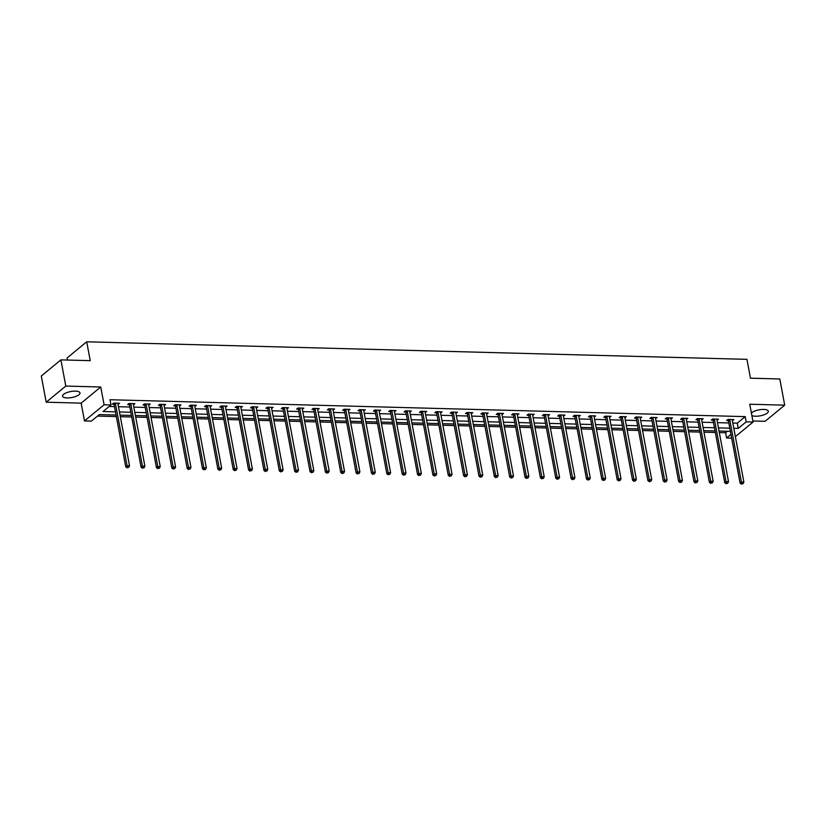<?xml version="1.0" encoding="UTF-8"?>
<svg xmlns="http://www.w3.org/2000/svg" width="826" height="826" viewBox="0 0 826 826"><rect width="100%" height="100%" fill="white"/><g stroke="black" fill="none" stroke-linecap="round" stroke-linejoin="round"><path stroke-width="1.24" d="M67.133 397.936A8.849 3.046 169.4 0 0 75.971 396.366A8.849 3.046 169.4 0 0 79.967 392.908A8.849 3.046 169.4 0 0 75.393 391.132A8.849 3.046 169.4 0 0 66.545 392.711A8.849 3.046 169.4 0 0 62.559 396.17A8.849 3.046 169.4 0 0 67.133 397.936M751.856 415.509A8.849 3.046 169.4 0 0 755.511 416.232A8.849 3.046 169.4 0 0 764.349 414.662A8.849 3.046 169.4 0 0 768.345 411.203A8.849 3.046 169.4 0 0 763.771 409.428A8.849 3.046 169.4 0 0 751.423 413.155M116.053 415.024L99.316 414.58L91.376 421.126L84.479 420.94L104.086 404.792L110.973 404.977L103.033 411.524L115.464 411.854M81.154 403.129L100.751 386.991L65.801 386.062L60.897 359.878L41.3 376.016L46.204 402.2L81.154 403.129L84.479 420.94M67.505 360.053L67.112 357.937L86.709 341.799L746.931 359.341L750.462 378.194L779.796 378.979L784.7 405.163L749.75 404.234L753.085 422.045L735.367 436.634M752.878 420.981L765.103 421.312L784.7 405.163M731.671 438.141L726.591 438.007L730.969 434.393M719.322 432.597L725.61 432.762L726.591 438.007M97.509 416.077L116.342 416.572M120.338 416.686L131.706 416.985M135.701 417.089L147.059 417.388M151.055 417.502L162.423 417.801M166.418 417.904L177.776 418.204M181.772 418.317L193.139 418.617M197.135 418.72L208.493 419.019M212.489 419.133L223.856 419.432M227.852 419.536L239.21 419.835M243.205 419.949L254.573 420.248M258.569 420.351L269.926 420.661M273.922 420.764L285.29 421.064M289.286 421.167L300.643 421.477M304.639 421.58L316.007 421.88M320.003 421.983L331.36 422.292M335.356 422.396L346.724 422.695M350.72 422.798L362.077 423.108M366.073 423.211L377.441 423.511M381.436 423.614L392.794 423.924M396.8 424.027L408.158 424.327M412.153 424.44L423.511 424.74M427.517 424.843L438.874 425.142M442.87 425.256L454.228 425.555M458.234 425.658L469.591 425.958M473.587 426.071L484.945 426.371M488.951 426.474L500.308 426.774M504.304 426.887L515.672 427.187M519.668 427.29L531.025 427.589M535.021 427.703L546.389 428.002M550.384 428.105L561.742 428.415M565.738 428.518L577.106 428.818M581.101 428.921L592.459 429.231M596.455 429.334L607.822 429.634M611.818 429.737L623.176 430.047M627.171 430.15L638.539 430.449M642.535 430.553L653.893 430.862M657.888 430.965L669.256 431.265M673.252 431.378L684.609 431.678M688.605 431.781L699.973 432.081M703.969 432.194L715.326 432.494M65.801 386.062L46.204 402.2M725.61 432.762L727.427 431.265M732.817 423.046L737.267 423.17L745.207 416.624L109.992 399.743L110.973 404.977M109.156 406.475L114.484 406.619M118.479 406.722L129.837 407.022M133.833 407.135L145.2 407.435M149.196 407.538L160.554 407.837M164.55 407.951L175.917 408.25M179.913 408.354L191.271 408.653M195.266 408.767L206.634 409.066M210.63 409.169L221.987 409.469M225.983 409.582L237.351 409.882M241.347 409.985L252.704 410.295M256.7 410.398L268.068 410.698M272.064 410.801L283.421 411.111M287.417 411.214L298.785 411.513M302.781 411.616L314.138 411.926M318.134 412.029L329.502 412.329M333.498 412.432L344.855 412.742M348.851 412.845L360.219 413.145M364.214 413.258L375.572 413.558M379.578 413.661L390.935 413.96M394.931 414.074L406.289 414.373M410.295 414.476L421.652 414.776M425.648 414.889L437.006 415.189M441.012 415.292L452.369 415.592M456.365 415.705L467.722 416.005M471.729 416.108L483.086 416.407M487.082 416.521L498.45 416.82M502.445 416.923L513.803 417.233M517.799 417.337L529.167 417.636M533.162 417.739L544.52 418.049M548.516 418.152L559.883 418.452M563.879 418.555L575.237 418.865M579.232 418.968L590.6 419.267M594.596 419.371L605.954 419.68M609.949 419.784L621.317 420.083M625.313 420.186L636.67 420.496M640.666 420.599L652.034 420.899M656.03 421.012L667.387 421.312M671.383 421.415L682.751 421.714M686.747 421.828L698.104 422.127M702.1 422.231L713.468 422.53M717.464 422.644L728.821 422.943M732.373 420.671L733.891 419.587L727.985 419.432L726.653 420.517L728.253 420.558M717.02 420.269L718.527 419.174L712.621 419.019L711.3 420.114L712.89 420.155M701.656 419.856L703.174 418.772L697.268 418.617L695.936 419.701L697.536 419.742M686.303 419.443L687.81 418.359L681.904 418.204L680.583 419.298L682.173 419.34M670.939 419.04L672.457 417.956L666.541 417.801L665.219 418.885L666.819 418.927M655.586 418.627L657.093 417.543L651.187 417.388L649.866 418.483L651.456 418.524M640.222 418.224L641.74 417.14L635.824 416.985L634.502 418.07L636.103 418.111M624.869 417.811L626.376 416.727L620.471 416.572L619.149 417.667L620.739 417.708M609.505 417.409L611.023 416.325L605.107 416.159L603.785 417.254L605.386 417.295M594.152 416.996L595.66 415.912L589.754 415.757L588.432 416.851L590.022 416.893M578.789 416.593L580.306 415.509L574.39 415.344L573.068 416.438L574.659 416.48M563.435 416.18L564.943 415.096L559.037 414.941L557.715 416.036L559.305 416.077M548.072 415.777L549.579 414.693L543.673 414.528L542.352 415.623L543.942 415.664M532.718 415.364L534.226 414.28L528.32 414.125L526.998 415.21L528.588 415.261M517.355 414.962L518.862 413.867L512.956 413.712L511.635 414.807L513.225 414.848M502.001 414.549L503.509 413.465L497.603 413.31L496.281 414.394L497.871 414.445M486.638 414.146L488.145 413.052L482.239 412.897L480.918 413.991L482.508 414.032M471.285 413.733L472.792 412.649L466.886 412.494L465.565 413.578L467.155 413.62M455.921 413.33L457.428 412.236L451.523 412.081L450.201 413.176L451.791 413.217M440.568 412.917L442.075 411.833L436.169 411.678L434.837 412.763L436.438 412.804M425.204 412.504L426.712 411.42L420.806 411.265L419.484 412.36L421.074 412.401M409.841 412.102L411.358 411.018L405.452 410.863L404.12 411.947L405.721 411.988M394.487 411.689L395.995 410.605L390.089 410.45L388.767 411.544L390.357 411.585M379.124 411.286L380.641 410.202L374.736 410.047L373.404 411.131L375.004 411.172M363.77 410.873L365.278 409.789L359.372 409.634L358.05 410.728L359.64 410.77M348.407 410.47L349.925 409.386L344.019 409.221L342.687 410.315L344.287 410.357M333.054 410.057L334.561 408.973L328.655 408.818L327.333 409.913L328.924 409.954M317.69 409.655L319.208 408.571L313.302 408.405L311.97 409.5L313.57 409.541M302.337 409.242L303.844 408.158L297.938 408.003L296.617 409.097L298.207 409.138M286.973 408.839L288.491 407.755L282.585 407.59L281.253 408.684L282.853 408.725M271.62 408.426L273.127 407.342L267.221 407.187L265.9 408.271L267.49 408.323M256.256 408.023L257.774 406.939L251.868 406.774L250.536 407.868L252.136 407.91M240.903 407.61L242.41 406.526L236.504 406.371L235.183 407.455L236.773 407.507M225.539 407.208L227.057 406.113L221.151 405.958L219.819 407.053L221.42 407.094M210.186 406.795L211.693 405.711L205.788 405.556L204.466 406.64L206.056 406.681M194.822 406.392L196.34 405.298L190.424 405.143L189.102 406.237L190.703 406.278M179.469 405.979L180.977 404.895L175.071 404.74L173.749 405.824L175.339 405.865M164.106 405.576L165.623 404.482L159.707 404.327L158.386 405.421L159.986 405.463M148.752 405.163L150.26 404.079L144.354 403.924L143.032 405.008L144.622 405.05M133.389 404.75L134.906 403.666L128.99 403.511L127.669 404.606L129.269 404.647M118.035 404.348L119.543 403.264L113.637 403.109L112.315 404.193L113.905 404.234M100.751 386.991L104.086 404.792M745.207 416.624L746.188 421.859L753.085 422.045M60.897 359.878L90.24 360.652L86.709 341.799M730.401 431.348L719.033 431.048M715.037 430.945L703.68 430.635M699.684 430.532L688.316 430.232M684.32 430.119L672.963 429.819M668.967 429.716L657.599 429.417M653.603 429.303L642.246 429.004M638.25 428.9L626.882 428.601M622.887 428.488L611.529 428.188M607.523 428.085L596.165 427.785M592.17 427.672L580.812 427.372M576.806 427.269L565.449 426.97M561.453 426.856L550.095 426.557M546.089 426.453L534.732 426.144M530.736 426.04L519.378 425.741M515.372 425.638L504.015 425.328M500.019 425.225L488.651 424.925M484.655 424.822L473.298 424.512M469.302 424.409L457.934 424.11M453.939 424.006L442.581 423.697M438.585 423.593L427.218 423.294M423.222 423.18L411.864 422.881M407.868 422.778L396.501 422.478M392.505 422.365L381.147 422.065M377.152 421.962L365.784 421.663M361.788 421.549L350.43 421.25M346.435 421.146L335.067 420.847M331.071 420.733L319.714 420.434M315.718 420.331L304.35 420.031M300.354 419.918L288.997 419.618M285.001 419.515L273.633 419.205M269.637 419.102L258.28 418.803M254.284 418.699L242.916 418.39M238.921 418.286L227.563 417.987M223.567 417.884L212.199 417.574M208.204 417.471L196.846 417.171M192.85 417.068L181.483 416.758M177.487 416.655L166.129 416.356M162.123 416.242L150.766 415.943M146.77 415.839L135.412 415.54M131.406 415.426L120.049 415.127M733.798 428.281L738.248 428.405L746.188 421.859M119.46 411.957L130.818 412.267M134.814 412.37L146.181 412.67M150.177 412.773L161.535 413.083M165.53 413.186L176.898 413.485M180.894 413.589L192.251 413.898M196.247 414.002L207.615 414.301M211.611 414.415L222.968 414.714M226.964 414.817L238.332 415.117M242.328 415.23L253.685 415.53M257.681 415.633L269.049 415.932M273.045 416.046L284.402 416.345M288.398 416.449L299.766 416.748M303.761 416.862L315.119 417.161M319.115 417.264L330.483 417.564M334.478 417.677L345.836 417.977M349.832 418.08L361.199 418.379M365.195 418.493L376.553 418.792M380.549 418.896L391.916 419.205M395.912 419.309L407.27 419.608M411.265 419.711L422.633 420.021M426.629 420.124L437.986 420.424M441.993 420.527L453.35 420.837M457.346 420.94L468.703 421.239M472.709 421.343L484.067 421.652M488.063 421.756L499.42 422.055M503.426 422.169L514.784 422.468M518.78 422.571L530.137 422.871M534.143 422.984L545.501 423.284M549.497 423.387L560.864 423.686M564.86 423.8L576.218 424.099M580.213 424.203L591.581 424.502M595.577 424.616L606.934 424.915M610.93 425.018L622.298 425.318M626.294 425.431L637.651 425.731M641.647 425.834L653.015 426.144M657.011 426.247L668.368 426.546M672.364 426.65L683.732 426.959M687.728 427.063L699.085 427.362M703.081 427.465L714.449 427.775M718.444 427.878L729.802 428.178M737.267 423.17L738.248 428.405M732.352 419.546L732.559 420.682M716.989 419.133L717.205 420.269M701.635 418.73L701.842 419.856M686.272 418.317L686.489 419.453M670.918 417.915L671.125 419.04M655.555 417.502L655.772 418.637M640.202 417.099L640.408 418.224M624.838 416.686L625.055 417.822M609.485 416.283L609.691 417.409M594.121 415.87L594.338 417.006M578.768 415.468L578.974 416.593M563.404 415.055L563.621 416.19M548.051 414.652L548.257 415.777M532.687 414.239L532.904 415.375M517.334 413.836L517.541 414.962M501.971 413.423L502.187 414.559M486.617 413.01L486.824 414.146M471.254 412.608L471.47 413.743M455.9 412.195L456.107 413.33M440.537 411.792L440.754 412.917M425.183 411.379L425.39 412.515M409.82 410.976L410.037 412.102M394.467 410.563L394.673 411.699M379.103 410.161L379.32 411.286M363.75 409.748L363.956 410.883M348.386 409.345L348.603 410.47M333.023 408.932L333.239 410.068M317.669 408.529L317.876 409.655M302.306 408.116L302.522 409.252M286.952 407.714L287.159 408.839M271.589 407.301L271.806 408.436M256.236 406.898L256.442 408.023M240.872 406.485L241.089 407.621M225.519 406.082L225.725 407.208M210.155 405.669L210.372 406.805M194.802 405.256L195.008 406.392M179.438 404.854L179.655 405.989M164.085 404.441L164.291 405.576M148.721 404.038L148.938 405.163M133.368 403.625L133.575 404.761M118.004 403.222L118.221 404.348M729.802 420.021L728.48 421.115L740.086 483.117L741.407 482.033L729.802 420.021A1.136 0.909 50.5 0 0 729.657 419.629L729.575 419.474M742.006 483.737L742.987 483.768L742.006 483.737L741.407 482.033L743.875 482.095L732.27 420.083A1.136 0.909 50.5 0 1 732.259 419.701L732.29 419.546M728.48 421.115A1.136 0.909 50.5 0 0 728.336 420.713L727.727 419.639M740.086 483.117L741.48 484.181M742.987 483.768L743.875 482.095M714.449 419.608L713.127 420.702L724.732 482.714L726.054 481.62L714.449 419.608A1.136 0.909 50.5 0 0 714.304 419.216L714.211 419.061M726.643 483.334L727.634 483.355L726.643 483.334L726.054 481.62L728.511 481.692L716.906 419.68A1.136 0.909 50.5 0 1 716.906 419.288L716.937 419.133M713.127 420.702A1.136 0.909 50.5 0 0 712.983 420.31L712.373 419.226M724.732 482.714L726.116 483.768M727.634 483.355L728.511 481.692M699.085 419.205L697.763 420.289L709.369 482.301L710.69 481.217L699.085 419.205A1.136 0.909 50.5 0 0 698.941 418.813L698.858 418.658M711.289 482.921L712.27 482.952L711.289 482.921L710.69 481.217L713.158 481.279L701.553 419.267A1.136 0.909 50.5 0 1 701.542 418.875L701.573 418.73M697.763 420.289A1.136 0.909 50.5 0 0 697.619 419.897L697.01 418.823M709.369 482.301L710.763 483.365M712.27 482.952L713.158 481.279M683.732 418.792L682.41 419.887L694.005 481.899L695.337 480.804L683.732 418.792A1.136 0.909 50.5 0 0 683.587 418.4L683.494 418.245M695.926 482.518L696.917 482.539L695.926 482.518L695.337 480.804L697.794 480.877L686.189 418.865A1.136 0.909 50.5 0 1 686.189 418.472L686.22 418.317M682.41 419.887A1.136 0.909 50.5 0 0 682.266 419.494L681.657 418.41M694.005 481.899L695.399 482.952M696.917 482.539L697.794 480.877M668.368 418.39L667.047 419.474L678.652 481.486L679.974 480.402L668.368 418.39A1.136 0.909 50.5 0 0 668.224 417.997L668.141 417.842M680.572 482.105L681.553 482.136L680.572 482.105L679.974 480.402L682.441 480.464L670.836 418.452A1.136 0.909 50.5 0 1 670.826 418.059L670.857 417.915M667.047 419.474A1.136 0.909 50.5 0 0 666.902 419.081L666.293 417.997M678.652 481.486L680.046 482.539M681.553 482.136L682.441 480.464M653.015 417.977L651.683 419.071L663.288 481.083L664.62 479.989L653.015 417.977A1.136 0.909 50.5 0 0 652.87 417.584L652.777 417.429M665.209 481.703L666.2 481.723L665.209 481.703L664.62 479.989L667.078 480.061L655.472 418.049A1.136 0.909 50.5 0 1 655.472 417.657L655.503 417.502M651.683 419.071A1.136 0.909 50.5 0 0 651.538 418.679L650.94 417.595M663.288 481.083L664.682 482.136M666.2 481.723L667.078 480.061M637.651 417.574L636.33 418.658L647.935 480.67L649.257 479.586L637.651 417.574A1.136 0.909 50.5 0 0 637.507 417.182L637.424 417.027M649.856 481.29L650.836 481.321L649.856 481.29L649.257 479.586L651.724 479.648L640.119 417.636A1.136 0.909 50.5 0 1 640.109 417.244L640.14 417.099M636.33 418.658A1.136 0.909 50.5 0 0 636.185 418.266L635.576 417.182M647.935 480.67L649.329 481.723M650.836 481.321L651.724 479.648M622.298 417.161L620.966 418.255L632.571 480.267L633.903 479.173L622.298 417.161A1.136 0.909 50.5 0 0 622.154 416.769L622.061 416.614M634.492 480.887L635.483 480.908L634.492 480.887L633.903 479.173L636.361 479.235L624.755 417.233A1.136 0.909 50.5 0 1 624.755 416.841L624.786 416.686M620.966 418.255A1.136 0.909 50.5 0 0 620.822 417.863L620.223 416.779M632.571 480.267L633.965 481.321M635.483 480.908L636.361 479.235M606.934 416.758L605.613 417.842L617.218 479.854L618.54 478.77L606.934 416.758A1.136 0.909 50.5 0 0 606.79 416.366L606.707 416.211M619.139 480.474L620.12 480.505L619.139 480.474L618.54 478.77L621.007 478.832L609.402 416.82A1.136 0.909 50.5 0 1 609.392 416.428L609.423 416.283M605.613 417.842A1.136 0.909 50.5 0 0 605.468 417.45L604.859 416.366M617.218 479.854L618.612 480.908M620.12 480.505L621.007 478.832M591.581 416.345L590.249 417.44L601.855 479.452L603.187 478.357L591.581 416.345A1.136 0.909 50.5 0 0 591.437 415.953L591.344 415.798M603.775 480.071L604.766 480.092L603.775 480.071L603.187 478.357L605.644 478.419L594.039 416.407A1.136 0.909 50.5 0 1 594.039 416.025L594.07 415.87M590.249 417.44A1.136 0.909 50.5 0 0 590.105 417.047L589.506 415.963M601.855 479.452L603.248 480.505M604.766 480.092L605.644 478.419M576.218 415.943L574.896 417.027L586.501 479.039L587.823 477.955L576.218 415.943A1.136 0.909 50.5 0 0 576.073 415.55L575.99 415.395M588.422 479.658L589.403 479.689L588.422 479.658L587.823 477.955L590.291 478.017L578.685 416.005A1.136 0.909 50.5 0 1 578.675 415.612L578.706 415.468M574.896 417.027A1.136 0.909 50.5 0 0 574.751 416.634L574.142 415.55M586.501 479.039L587.895 480.092M589.403 479.689L590.291 478.017M560.864 415.53L559.532 416.624L571.138 478.636L572.47 477.542L560.864 415.53A1.136 0.909 50.5 0 0 560.72 415.137L560.627 414.982M573.058 479.245L574.049 479.276L573.058 479.245L572.47 477.542L574.927 477.604L563.322 415.592A1.136 0.909 50.5 0 1 563.322 415.21L563.353 415.055M559.532 416.624A1.136 0.909 50.5 0 0 559.388 416.232L558.789 415.148M571.138 478.636L572.532 479.689M574.049 479.276L574.927 477.604M545.501 415.127L544.179 416.211L555.784 478.223L557.106 477.129L545.501 415.127A1.136 0.909 50.5 0 0 545.356 414.724L545.274 414.569M557.705 478.843L558.686 478.863L557.705 478.843L557.106 477.129L559.563 477.201L547.958 415.189A1.136 0.909 50.5 0 1 547.958 414.797L547.989 414.642M544.179 416.211A1.136 0.909 50.5 0 0 544.035 415.819L543.425 414.735M555.784 478.223L557.178 479.276M558.686 478.863L559.563 477.201M530.147 414.714L528.816 415.808L540.421 477.82L541.753 476.726L530.147 414.714A1.136 0.909 50.5 0 0 530.003 414.322L529.91 414.167M542.341 478.43L543.332 478.46L542.341 478.43L541.753 476.726L544.21 476.788L532.605 414.776A1.136 0.909 50.5 0 1 532.605 414.394L532.636 414.239M528.816 415.808A1.136 0.909 50.5 0 0 528.671 415.416L528.072 414.332M540.421 477.82L541.815 478.873M543.332 478.46L544.21 476.788M514.784 414.301L513.462 415.395L525.068 477.407L526.389 476.313L514.784 414.301A1.136 0.909 50.5 0 0 514.639 413.909L514.557 413.754M526.988 478.027L527.969 478.048L526.988 478.027L526.389 476.313L528.846 476.385L517.241 414.373A1.136 0.909 50.5 0 1 517.241 413.981L517.272 413.826M513.462 415.395A1.136 0.909 50.5 0 0 513.318 415.003L512.709 413.919M525.068 477.407L526.451 478.46M527.969 478.048L528.846 476.385M499.431 413.898L498.099 414.993L509.704 477.005L511.036 475.91L499.431 413.898A1.136 0.909 50.5 0 0 499.286 413.506L499.193 413.351M511.624 477.614L512.616 477.645L511.624 477.614L511.036 475.91L513.493 475.972L501.888 413.96A1.136 0.909 50.5 0 1 501.888 413.578L501.919 413.423M498.099 414.993A1.136 0.909 50.5 0 0 497.954 414.6L497.355 413.516M509.704 477.005L511.098 478.058M512.616 477.645L513.493 475.972M484.067 413.485L482.745 414.58L494.351 476.592L495.672 475.497L484.067 413.485A1.136 0.909 50.5 0 0 483.922 413.093L483.84 412.938M496.271 477.211L497.252 477.232L496.271 477.211L495.672 475.497L498.13 475.57L486.524 413.558A1.136 0.909 50.5 0 1 486.524 413.165L486.555 413.01M482.745 414.58A1.136 0.909 50.5 0 0 482.601 414.187L481.992 413.103M494.351 476.592L495.734 477.645M497.252 477.232L498.13 475.57M468.714 413.083L467.382 414.177L478.987 476.179L480.319 475.095L468.714 413.083A1.136 0.909 50.5 0 0 468.569 412.69L468.476 412.535M480.908 476.798L481.899 476.829L480.908 476.798L480.319 475.095L482.776 475.156L471.171 413.145A1.136 0.909 50.5 0 1 471.171 412.763L471.202 412.608M467.382 414.177A1.136 0.909 50.5 0 0 467.237 413.774L466.638 412.701M478.987 476.179L480.381 477.242M481.899 476.829L482.776 475.156M453.35 412.67L452.029 413.764L463.634 475.776L464.955 474.682L453.35 412.67A1.136 0.909 50.5 0 0 453.206 412.277L453.123 412.122M465.554 476.395L466.535 476.416L465.554 476.395L464.955 474.682L467.413 474.754L455.807 412.742A1.136 0.909 50.5 0 1 455.807 412.35L455.838 412.195M452.029 413.764A1.136 0.909 50.5 0 0 451.884 413.372L451.275 412.288M463.634 475.776L465.017 476.829M466.535 476.416L467.413 474.754M437.986 412.267L436.665 413.351L448.27 475.363L449.592 474.279L437.986 412.267A1.136 0.909 50.5 0 0 437.852 411.875L437.759 411.72M450.191 475.983L451.182 476.013L450.191 475.983L449.592 474.279L452.059 474.341L440.454 412.329A1.136 0.909 50.5 0 1 440.454 411.937L440.485 411.792M436.665 413.351A1.136 0.909 50.5 0 0 436.52 412.959L435.921 411.885M448.27 475.363L449.664 476.426M451.182 476.013L452.059 474.341M422.633 411.854L421.312 412.948L432.917 474.96L434.239 473.866L422.633 411.854A1.136 0.909 50.5 0 0 422.489 411.462L422.406 411.307M434.837 475.58L435.818 475.6L434.837 475.58L434.239 473.866L436.696 473.938L425.091 411.926A1.136 0.909 50.5 0 1 425.091 411.534L425.122 411.379M421.312 412.948A1.136 0.909 50.5 0 0 421.167 412.556L420.558 411.472M432.917 474.96L434.3 476.013M435.818 475.6L436.696 473.938M407.27 411.451L405.948 412.535L417.553 474.547L418.875 473.463L407.27 411.451A1.136 0.909 50.5 0 0 407.125 411.059L407.042 410.904M419.474 475.167L420.465 475.198L419.474 475.167L418.875 473.463L421.343 473.525L409.737 411.513A1.136 0.909 50.5 0 1 409.737 411.121L409.758 410.976M405.948 412.535A1.136 0.909 50.5 0 0 405.803 412.143L405.205 411.069M417.553 474.547L418.947 475.6M420.465 475.198L421.343 473.525M391.916 411.038L390.595 412.133L402.2 474.145L403.522 473.05L391.916 411.038A1.136 0.909 50.5 0 0 391.772 410.646L391.689 410.491M404.12 474.764L405.101 474.785L404.12 474.764L403.522 473.05L405.979 473.122L394.374 411.111A1.136 0.909 50.5 0 1 394.374 410.718L394.405 410.563M390.595 412.133A1.136 0.909 50.5 0 0 390.45 411.74L389.841 410.656M402.2 474.145L403.584 475.198M405.101 474.785L405.979 473.122M376.553 410.636L375.231 411.72L386.836 473.732L388.158 472.648L376.553 410.636A1.136 0.909 50.5 0 0 376.408 410.243L376.326 410.088M388.757 474.351L389.738 474.382L388.757 474.351L388.158 472.648L390.626 472.709L379.02 410.698A1.136 0.909 50.5 0 1 379.02 410.305L379.041 410.161M375.231 411.72A1.136 0.909 50.5 0 0 375.087 411.327L374.477 410.243M386.836 473.732L388.23 474.785M389.738 474.382L390.626 472.709M361.199 410.223L359.878 411.317L371.483 473.329L372.805 472.235L361.199 410.223A1.136 0.909 50.5 0 0 361.055 409.83L360.972 409.675M373.404 473.948L374.385 473.969L373.404 473.948L372.805 472.235L375.262 472.296L363.657 410.295A1.136 0.909 50.5 0 1 363.657 409.902L363.688 409.748M359.878 411.317A1.136 0.909 50.5 0 0 359.733 410.925L359.124 409.841M371.483 473.329L372.867 474.382M374.385 473.969L375.262 472.296M345.836 409.82L344.514 410.904L356.12 472.916L357.441 471.832L345.836 409.82A1.136 0.909 50.5 0 0 345.691 409.428L345.609 409.273M358.04 473.535L359.021 473.566L358.04 473.535L357.441 471.832L359.909 471.894L348.304 409.882A1.136 0.909 50.5 0 1 348.304 409.49L348.324 409.345M344.514 410.904A1.136 0.909 50.5 0 0 344.37 410.512L343.761 409.428M356.12 472.916L357.513 473.969M359.021 473.566L359.909 471.894M330.483 409.407L329.161 410.501L340.766 472.513L342.088 471.419L330.483 409.407A1.136 0.909 50.5 0 0 330.338 409.015L330.245 408.86M342.687 473.133L343.668 473.153L342.687 473.133L342.088 471.419L344.545 471.481L332.94 409.469A1.136 0.909 50.5 0 1 332.94 409.087L332.971 408.932M329.161 410.501A1.136 0.909 50.5 0 0 329.016 410.109L328.407 409.025M340.766 472.513L342.15 473.566M343.668 473.153L344.545 471.481M315.119 409.004L313.797 410.088L325.403 472.1L326.724 471.016L315.119 409.004A1.136 0.909 50.5 0 0 314.974 408.612L314.892 408.457M327.323 472.72L328.304 472.751L327.323 472.72L326.724 471.016L329.192 471.078L317.587 409.066A1.136 0.909 50.5 0 1 317.587 408.674L317.607 408.529M313.797 410.088A1.136 0.909 50.5 0 0 313.653 409.696L313.044 408.612M325.403 472.1L326.797 473.153M328.304 472.751L329.192 471.078M299.766 408.591L298.444 409.686L310.049 471.698L311.371 470.603L299.766 408.591A1.136 0.909 50.5 0 0 299.621 408.199L299.528 408.044M311.97 472.317L312.951 472.338L311.97 472.317L311.371 470.603L313.828 470.665L302.223 408.653A1.136 0.909 50.5 0 1 302.223 408.271L302.254 408.116M298.444 409.686A1.136 0.909 50.5 0 0 298.3 409.293L297.69 408.209M310.049 471.698L311.433 472.751M312.951 472.338L313.828 470.665M284.402 408.189L283.081 409.273L294.686 471.285L296.007 470.2L284.402 408.189A1.136 0.909 50.5 0 0 284.258 407.796L284.175 407.631M296.606 471.904L297.587 471.935L296.606 471.904L296.007 470.2L298.475 470.262L286.87 408.25A1.136 0.909 50.5 0 1 286.87 407.858L286.89 407.703M283.081 409.273A1.136 0.909 50.5 0 0 282.936 408.88L282.327 407.796M294.686 471.285L296.08 472.338M297.587 471.935L298.475 470.262M269.049 407.776L267.727 408.87L279.333 470.882L280.654 469.787L269.049 407.776A1.136 0.909 50.5 0 0 268.904 407.383L268.811 407.228M281.253 471.491L282.234 471.522L281.253 471.491L280.654 469.787L283.111 469.849L271.506 407.837A1.136 0.909 50.5 0 1 271.506 407.455L271.537 407.301M267.727 408.87A1.136 0.909 50.5 0 0 267.583 408.478L266.974 407.394M279.333 470.882L280.716 471.935M282.234 471.522L283.111 469.849M253.685 407.373L252.364 408.457L263.969 470.469L265.291 469.375L253.685 407.373A1.136 0.909 50.5 0 0 253.541 406.97L253.458 406.815M265.889 471.088L266.87 471.109L265.889 471.088L265.291 469.375L267.758 469.447L256.153 407.435A1.136 0.909 50.5 0 1 256.143 407.042L256.174 406.888M252.364 408.457A1.136 0.909 50.5 0 0 252.219 408.065L251.61 406.981M263.969 470.469L265.363 471.522M266.87 471.109L267.758 469.447M238.332 406.96L237.01 408.054L248.616 470.066L249.937 468.972L238.332 406.96A1.136 0.909 50.5 0 0 238.187 406.568L238.094 406.413M250.526 470.675L251.517 470.706L250.526 470.675L249.937 468.972L252.395 469.034L240.789 407.022A1.136 0.909 50.5 0 1 240.789 406.64L240.82 406.485M237.01 408.054A1.136 0.909 50.5 0 0 236.866 407.662L236.257 406.578M248.616 470.066L249.999 471.119M251.517 470.706L252.395 469.034M222.968 406.547L221.647 407.641L233.252 469.653L234.574 468.559L222.968 406.547A1.136 0.909 50.5 0 0 222.824 406.155L222.741 406M235.173 470.273L236.153 470.293L235.173 470.273L234.574 468.559L237.041 468.631L225.436 406.619A1.136 0.909 50.5 0 1 225.426 406.227L225.457 406.072M221.647 407.641A1.136 0.909 50.5 0 0 221.502 407.249L220.893 406.165M233.252 469.653L234.646 470.706M236.153 470.293L237.041 468.631M207.615 406.144L206.283 407.239L217.888 469.251L219.22 468.156L207.615 406.144A1.136 0.909 50.5 0 0 207.471 405.752L207.378 405.597M219.809 469.86L220.8 469.891L219.809 469.86L219.22 468.156L221.678 468.218L210.072 406.206A1.136 0.909 50.5 0 1 210.072 405.824L210.103 405.669M206.283 407.239A1.136 0.909 50.5 0 0 206.149 406.846L205.54 405.762M217.888 469.251L219.282 470.304M220.8 469.891L221.678 468.218M192.251 405.731L190.93 406.826L202.535 468.838L203.857 467.743L192.251 405.731A1.136 0.909 50.5 0 0 192.107 405.339L192.024 405.184M204.456 469.457L205.437 469.478L204.456 469.457L203.857 467.743L206.324 467.815L194.719 405.803A1.136 0.909 50.5 0 1 194.709 405.411L194.74 405.256M190.93 406.826A1.136 0.909 50.5 0 0 190.785 406.433L190.176 405.349M202.535 468.838L203.929 469.891M205.437 469.478L206.324 467.815M176.898 405.329L175.566 406.423L187.172 468.425L188.504 467.34L176.898 405.329A1.136 0.909 50.5 0 0 176.754 404.936L176.661 404.781M189.092 469.044L190.083 469.075L189.092 469.044L188.504 467.34L190.961 467.402L179.356 405.39A1.136 0.909 50.5 0 1 179.356 405.008L179.387 404.854M175.566 406.423A1.136 0.909 50.5 0 0 175.422 406.02L174.823 404.946M187.172 468.425L188.565 469.488M190.083 469.075L190.961 467.402M161.535 404.916L160.213 406.01L171.818 468.022L173.14 466.927L161.535 404.916A1.136 0.909 50.5 0 0 161.39 404.523L161.307 404.368M173.739 468.641L174.72 468.662L173.739 468.641L173.14 466.927L175.608 467L164.002 404.988A1.136 0.909 50.5 0 1 163.992 404.595L164.023 404.441M160.213 406.01A1.136 0.909 50.5 0 0 160.068 405.618L159.459 404.534M171.818 468.022L173.212 469.075M174.72 468.662L175.608 467M146.181 404.513L144.849 405.597L156.455 467.609L157.787 466.525L146.181 404.513A1.136 0.909 50.5 0 0 146.037 404.12L145.944 403.966M158.375 468.228L159.366 468.259L158.375 468.228L157.787 466.525L160.244 466.587L148.639 404.575A1.136 0.909 50.5 0 1 148.639 404.182L148.67 404.038M144.849 405.597A1.136 0.909 50.5 0 0 144.705 405.205L144.106 404.131M156.455 467.609L157.849 468.662M159.366 468.259L160.244 466.587M130.818 404.1L129.496 405.194L141.101 467.206L142.423 466.112L130.818 404.1A1.136 0.909 50.5 0 0 130.673 403.707L130.591 403.553M143.022 467.826L144.003 467.846L143.022 467.826L142.423 466.112L144.891 466.184L133.285 404.172A1.136 0.909 50.5 0 1 133.275 403.78L133.306 403.625M129.496 405.194A1.136 0.909 50.5 0 0 129.352 404.802L128.742 403.718M141.101 467.206L142.495 468.259M144.003 467.846L144.891 466.184M115.464 403.697L114.133 404.781L125.738 466.793L127.07 465.709L115.464 403.697A1.136 0.909 50.5 0 0 115.32 403.305L115.227 403.15M127.658 467.413L128.649 467.444L127.658 467.413L127.07 465.709L129.527 465.771L117.922 403.759A1.136 0.909 50.5 0 1 117.922 403.367L117.953 403.222M114.133 404.781A1.136 0.909 50.5 0 0 113.988 404.389L113.389 403.305M125.738 466.793L127.132 467.846M128.649 467.444L129.527 465.771M729.657 419.629L728.336 420.713M714.304 419.216L712.983 420.31M698.941 418.813L697.619 419.897M683.587 418.4L682.266 419.494M668.224 417.997L666.902 419.081M652.87 417.584L651.538 418.679M637.507 417.182L636.185 418.266M622.154 416.769L620.822 417.863M606.79 416.366L605.468 417.45M591.437 415.953L590.105 417.047M576.073 415.55L574.751 416.634M560.72 415.137L559.388 416.232M545.356 414.724L544.035 415.819M530.003 414.322L528.671 415.416M514.639 413.909L513.318 415.003M499.286 413.506L497.954 414.6M483.922 413.093L482.601 414.187M468.569 412.69L467.237 413.774M453.206 412.277L451.884 413.372M437.852 411.875L436.52 412.959M422.489 411.462L421.167 412.556M407.125 411.059L405.803 412.143M391.772 410.646L390.45 411.74M376.408 410.243L375.087 411.327M361.055 409.83L359.733 410.925M345.691 409.428L344.37 410.512M330.338 409.015L329.016 410.109M314.974 408.612L313.653 409.696M299.621 408.199L298.3 409.293M284.258 407.796L282.936 408.88M268.904 407.383L267.583 408.478M253.541 406.97L252.219 408.065M238.187 406.568L236.866 407.662M222.824 406.155L221.502 407.249M207.471 405.752L206.149 406.846M192.107 405.339L190.785 406.433M176.754 404.936L175.422 406.02M161.39 404.523L160.068 405.618M146.037 404.12L144.705 405.205M130.673 403.707L129.352 404.802M115.32 403.305L113.988 404.389"/></g></svg>
